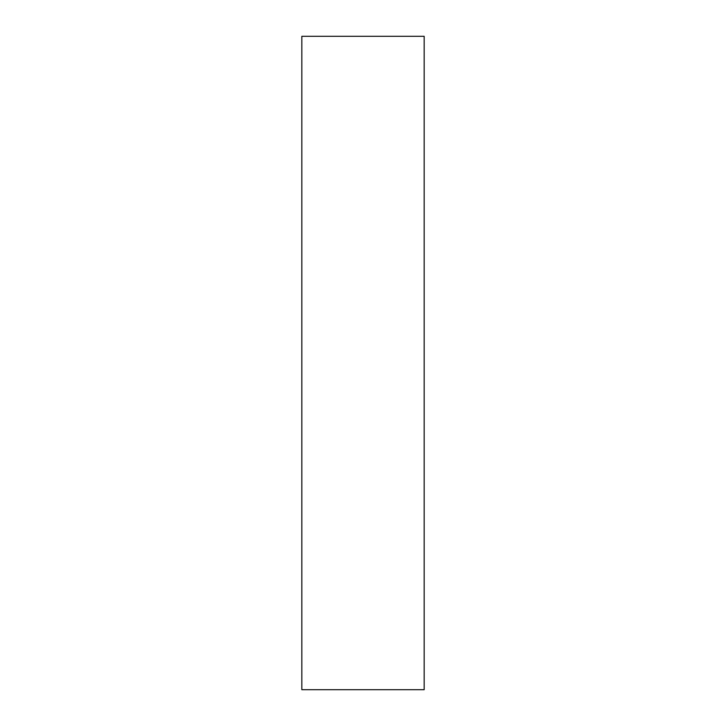 <?xml version="1.0" encoding="UTF-8"?>
<svg xmlns="http://www.w3.org/2000/svg" width="726" height="726" viewBox="0 0 726 726"><rect width="100%" height="100%" fill="white"/><g stroke="black" fill="none" stroke-linecap="round" stroke-linejoin="round"><path stroke-width="1.09" d="M424.165 689.7L301.834 689.7L424.165 689.7L424.165 36.3L301.834 36.3L424.165 36.3L424.165 689.7M301.834 36.3L301.834 689.7L301.834 36.3"/></g></svg>
